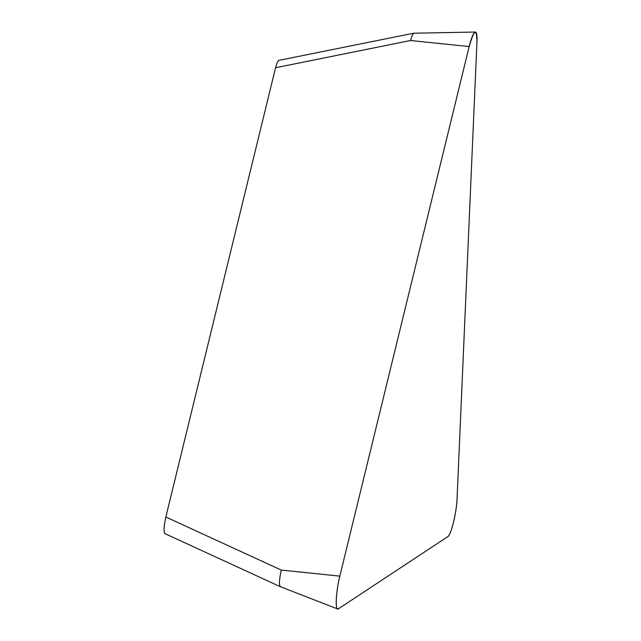 <?xml version="1.0" encoding="UTF-8"?>
<svg xmlns="http://www.w3.org/2000/svg" width="641" height="641" viewBox="0 0 641 641"><rect width="100%" height="100%" fill="white"/><g stroke="black" fill="none" stroke-linecap="round" stroke-linejoin="round"><path stroke-width="0.96" d="M447.811 536.629L338.408 608.806A24.054 3.974 100.1 0 1 337.623 608.95A24.054 3.974 100.1 0 1 339.834 576.123L469.164 46.569A24.054 3.974 100.1 0 1 475.374 32.05A24.054 3.974 100.1 0 1 476.984 41.409L457.057 498.786A24.054 3.974 100.1 0 1 447.811 536.629M475.374 32.05L413.653 33.212L278.627 60.422L277.265 62.337L275.566 67.73L410.585 40.519L469.164 46.569M275.566 67.73L165.843 517.007L281.255 570.073C279.131 580.281 278.891 585.77 280.534 586.539M165.843 517.007C163.719 527.247 163.479 532.735 165.122 533.472M413.653 33.212L412.147 35.463L410.585 40.519M339.834 576.123L468.755 48.227C474.116 28.997 476.832 27.202 476.92 42.843L457.113 497.36C456.993 511.141 450.751 536.685 447.474 536.854L338.752 608.581C334.971 612.964 335.628 592.693 339.834 576.123L281.255 570.073M164.705 533.536L280.125 586.603M280.141 586.611L337.623 608.95"/></g></svg>
